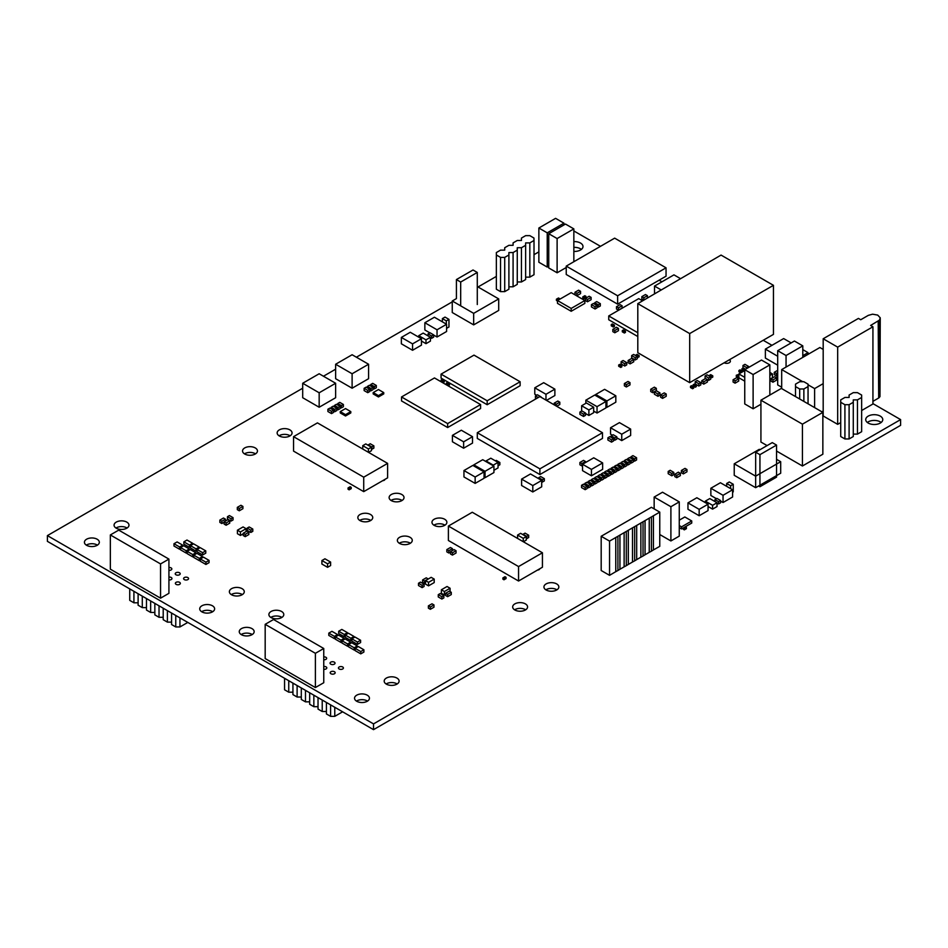 <?xml version="1.0" encoding="UTF-8"?>
<svg xmlns="http://www.w3.org/2000/svg" width="948" height="948" viewBox="0 0 948 948"><rect width="100%" height="100%" fill="white"/><g stroke="black" fill="none" stroke-linecap="round" stroke-linejoin="round"><path stroke-width="1.42" d="M671.812 473.514L671.812 475.789L673.791 474.652L673.791 472.377L671.812 473.514L668.198 471.417L670.165 470.279L673.791 472.377M671.812 475.789L668.198 473.704L668.198 471.417M686.968 469.521L686.968 471.796L683.342 473.893L683.342 471.606L681.375 470.469L684.989 468.383L686.968 469.521L683.342 471.606M683.342 473.893L681.375 472.756L681.375 470.469M680.38 473.325L680.38 475.6L676.754 477.697L676.754 475.41L674.786 474.273L678.401 472.175L680.38 473.325L676.754 475.41M676.754 477.697L674.786 476.56L674.786 474.273M456.047 550.729L456.047 553.016L452.421 555.101L452.421 552.826L450.442 551.677L454.068 549.591L456.047 550.729L452.421 552.826M452.421 555.101L450.442 553.964L450.442 551.677M450.442 552.056L448.795 553.016L448.795 550.729L446.828 549.591L450.442 547.494L452.421 548.631L448.795 550.729M448.795 553.016L446.828 551.866L446.828 549.591M452.421 550.539L452.421 548.631M187.799 622.421L179.942 626.948L179.942 617.883M179.942 626.948L175.759 626.948L175.759 615.465M175.759 626.948L171.576 624.542L171.576 613.048M171.576 622.125L167.393 622.125L167.393 610.63M167.393 622.125L163.21 619.708L163.21 608.225M163.21 617.29L159.027 617.29L159.027 605.808M159.027 617.29L154.844 614.873L154.844 603.39M154.844 612.455L150.661 612.455L150.661 600.973M150.661 612.455L146.478 610.05L146.478 598.555M146.478 607.632L142.295 607.632L142.295 596.138M142.295 607.632L138.112 605.215L138.112 593.732M138.112 602.798L133.917 602.798L133.917 591.315M133.917 602.798L129.734 600.38L129.734 588.898M342.631 711.806L334.774 716.344L334.774 707.267M334.774 716.344L330.591 716.344L330.591 704.85M330.591 716.344L326.408 713.927L326.408 702.444M326.408 711.51L322.225 711.51L322.225 700.027M322.225 711.51L318.03 709.092L318.03 697.61M318.03 706.687L313.847 706.687L313.847 695.192M313.847 706.687L309.664 704.269L309.664 692.775M309.664 701.852L305.481 701.852L305.481 690.357M305.481 701.852L301.298 699.434L301.298 687.952M301.298 697.017L297.115 697.017L297.115 685.534M297.115 697.017L292.932 694.6L292.932 683.117M292.932 692.194L288.749 692.194L288.749 680.7M288.749 692.194L284.566 689.777L284.566 678.282M431.672 336.007L431.672 338.294L433.651 337.144L433.651 334.869L431.672 336.007L428.046 333.909L430.025 332.772L433.651 334.869M428.046 335.912L428.046 333.909M431.672 338.294L430.439 337.571M423.187 333.104L430.439 337.287L425.984 339.858L418.743 335.675L423.187 333.104M425.984 339.858L425.984 343.662L430.439 341.09L430.439 337.287M418.743 337.18L418.743 335.675M425.984 343.662L421.457 341.043M477.282 272.455L473.016 269.99L456.415 279.577L460.681 282.042L477.282 272.455L477.282 304.521M477.282 286.545L498.707 298.904L473.668 313.35L452.255 300.99L456.415 298.596L456.415 279.577M460.681 305.849L460.681 282.042M473.668 313.35L473.668 324.88L498.707 310.423L498.707 298.904M473.668 324.88L452.255 312.52L452.255 300.99M445.015 317.082L448.961 319.369L446.33 320.886L442.372 318.599L445.015 317.082M446.591 328.34L448.961 326.977L448.961 319.369M446.33 324.121L446.33 320.886M442.372 321.834L442.372 318.599M437.04 329.786L437.04 337.014L446.591 331.504L446.591 324.275L437.04 329.786L424.858 322.747L434.409 317.236L446.591 324.275M429.859 332.866L424.858 329.975L424.858 322.747M437.04 337.014L433.651 335.059M421.457 338.744L421.457 345.131L412.558 350.274L401.36 343.804L401.36 337.417L410.259 332.274L421.457 338.744L412.558 343.875L401.36 337.417M412.558 350.274L412.558 343.875M802.435 424.159L802.435 466.001L822.852 454.211L822.852 412.368L802.435 424.159L760.924 400.198L781.353 388.407L822.852 412.368M767.098 445.596L760.924 442.041L760.924 400.198M802.435 466.001L776.542 451.047M857.466 392.638L861.649 395.055L861.649 397.461L857.466 399.878L853.283 399.878L853.283 402.296L849.1 404.713L844.917 404.713L840.722 402.296L840.722 399.878L844.917 397.461L849.1 397.461L849.1 395.055L853.283 392.638L857.466 392.638M857.466 399.878L857.466 434.113L861.649 431.696L861.649 397.461M857.466 434.113L853.283 434.113M849.1 404.713L849.1 438.948L853.283 436.53L853.283 402.296M849.1 438.948L844.917 438.948L844.917 404.713M844.917 438.948L840.722 436.53L840.722 402.296M374.353 386.594L374.353 388.881L376.32 387.732L376.32 385.457L374.353 386.594L370.727 384.509L372.706 383.359L376.32 385.457M370.727 386.026L370.727 384.509M374.353 388.881L373.026 388.123M341.41 405.614L341.41 407.901L343.389 406.751L343.389 404.476L341.41 405.614L337.784 403.528L339.763 402.379L343.389 404.476M337.784 405.045L337.784 403.528M341.41 407.901L340.095 407.142M371.059 388.502L371.059 390.777L373.026 389.64L373.026 387.353L371.059 388.502L367.433 386.405L369.412 385.267L373.026 387.353M367.433 387.922L367.433 386.405M371.059 390.777L369.732 390.019M338.116 407.522L338.116 409.797L340.095 408.659L340.095 406.372L338.116 407.522L334.49 405.424L336.469 404.286L340.095 406.372M334.49 406.941L334.49 405.424M338.116 409.797L336.801 409.038M367.765 390.398L367.765 392.685L369.732 391.536L369.732 389.261L367.765 390.398L364.139 388.313L366.118 387.163L369.732 389.261M367.765 392.685L364.139 390.588L364.139 388.313M334.822 409.418L334.822 411.705L336.801 410.555L336.801 408.28L334.822 409.418L331.196 407.332L333.175 406.182L336.801 408.28M331.196 408.849L331.196 407.332M334.822 411.705L333.506 410.946M331.527 411.325L331.527 413.601L333.506 412.463L333.506 410.176L331.527 411.325L327.901 409.228L329.88 408.09L333.506 410.176M331.527 413.601L327.901 411.515L327.901 409.228M608.237 474.083L608.237 476.37L610.216 475.221L610.216 472.945L608.237 474.083L604.611 471.986L606.59 470.848L610.216 472.945M604.611 473.514L604.611 471.986M608.237 476.37L606.921 475.6M604.942 475.991L604.942 478.266L606.921 477.128L606.921 474.841L604.942 475.991L601.316 473.893L603.295 472.756L606.921 474.841M601.316 475.41L601.316 473.893M604.942 478.266L603.627 477.508M601.648 477.887L601.648 480.174L603.627 479.024L603.627 476.749L601.648 477.887L598.022 475.789L600.001 474.652L603.627 476.749M598.022 477.318L598.022 475.789M601.648 480.174L600.333 479.404M598.354 479.795L598.354 482.07L600.333 480.932L600.333 478.645L598.354 479.795L594.728 477.697L596.707 476.56L600.333 478.645M594.728 479.214L594.728 477.697M598.354 482.07L597.039 481.311M595.06 481.691L595.06 483.978L597.039 482.828L597.039 480.553L595.06 481.691L591.434 479.593L593.412 478.456L597.039 480.553M591.434 481.122L591.434 479.593M595.06 483.978L593.744 483.207M591.765 483.587L591.765 485.874L593.744 484.736L593.744 482.449L591.765 483.587L588.139 481.501L590.118 480.363L593.744 482.449M588.139 483.018L588.139 481.501M591.765 485.874L590.45 485.115M588.471 485.495L588.471 487.782L590.45 486.632L590.45 484.357L588.471 485.495L584.845 483.397L586.824 482.259L590.45 484.357M584.845 484.926L584.845 483.397M588.471 487.782L587.156 487.011M585.177 487.391L585.177 489.678L587.156 488.54L587.156 486.253L585.177 487.391L581.551 485.305L583.53 484.167L587.156 486.253M585.177 489.678L581.551 487.592L581.551 485.305M634.591 458.868L634.591 461.155L636.57 460.005L636.57 457.73L634.591 458.868L630.965 456.77L632.944 455.632L636.57 457.73M630.965 458.299L630.965 456.77M634.591 461.155L633.276 460.384M631.297 460.775L631.297 463.051L633.276 461.913L633.276 459.626L631.297 460.775L627.671 458.678L629.65 457.54L633.276 459.626M627.671 460.195L627.671 458.678M631.297 463.051L629.982 462.292M628.003 462.671L628.003 464.958L629.982 463.809L629.982 461.534L628.003 462.671L624.376 460.574L626.355 459.436L629.982 461.534M624.376 462.103L624.376 460.574M628.003 464.958L626.687 464.188M624.708 464.579L624.708 466.854L626.687 465.717L626.687 463.43L624.708 464.579L621.082 462.482L623.061 461.344L626.687 463.43M621.082 463.999L621.082 462.482M624.708 466.854L623.393 466.096M621.414 466.475L621.414 468.762L623.393 467.613L623.393 465.338L621.414 466.475L617.788 464.378L619.767 463.24L623.393 465.338M617.788 465.906L617.788 464.378M621.414 468.762L620.099 467.992M618.12 468.383L618.12 470.658L620.099 469.521L620.099 467.234L618.12 468.383L614.494 466.286L616.473 465.148L620.099 467.234M614.494 467.802L614.494 466.286M618.12 470.658L616.804 469.9M614.825 470.279L614.825 472.566L616.804 471.417L616.804 469.142L614.825 470.279L611.199 468.182L613.178 467.044L616.804 469.142M611.199 469.71L611.199 468.182M614.825 472.566L613.51 471.796M611.531 472.187L611.531 474.462L613.51 473.325L613.51 471.038L611.531 472.187L607.905 470.089L609.884 468.952L613.51 471.038M607.905 471.606L607.905 470.089M611.531 474.462L610.216 473.704M758.625 485.969L759.94 486.727L759.94 454.661L776.542 445.074L772.276 442.609L755.663 452.196L759.94 454.661M776.542 459.306L780.69 461.7L755.651 476.157L755.663 452.196M759.94 486.727L776.542 477.14L776.542 445.074M780.69 461.7L780.69 473.23L755.651 487.687L755.651 476.157L734.238 463.797L759.277 449.34L759.952 449.731M755.651 487.687L734.238 475.315L734.238 463.797M200.17 547.636L205.763 550.871L202.635 552.684L197.042 549.449L200.17 547.636M202.635 552.684L202.635 554.959L205.763 553.158L205.763 550.871M202.635 554.959L197.042 551.724L197.042 549.449M193.582 543.832L199.175 547.067L196.046 548.88L190.453 545.645L193.582 543.832M199.175 548.205L199.175 547.067M197.042 550.587L196.046 551.155L196.046 548.88M196.046 551.155L190.453 547.92L190.453 545.645M186.993 540.028L192.598 543.263L189.458 545.076L183.865 541.841L186.993 540.028M192.598 544.401L192.598 543.263M190.453 546.783L189.458 547.351L189.458 545.076M189.458 547.351L183.865 544.116L183.865 541.841M177.11 541.936L182.715 545.171L179.575 546.972L173.982 543.737L177.11 541.936M182.715 546.309L182.715 545.171M180.57 548.691L179.575 549.259L179.575 546.972M179.575 549.259L173.982 546.024L173.982 543.737M183.699 545.74L189.304 548.975L186.163 550.776L180.57 547.541L183.699 545.74M189.304 550.113L189.304 548.975M187.159 552.494L186.163 553.063L186.163 550.776M186.163 553.063L180.57 549.828L180.57 547.541M190.287 549.544L195.881 552.779L192.752 554.58L187.159 551.345L190.287 549.544M195.881 553.916L195.881 552.779M193.748 556.298L192.752 556.867L192.752 554.58M192.752 556.867L187.159 553.632L187.159 551.345M196.876 553.348L202.469 556.583L199.341 558.384L193.748 555.149L196.876 553.348M202.469 557.72L202.469 556.583M200.336 560.102L199.341 560.671L199.341 558.384M199.341 560.671L193.748 557.436L193.748 555.149M203.464 557.151L209.058 560.386L205.929 562.188L200.336 558.953L203.464 557.151M205.929 562.188L205.929 564.475L209.058 562.662L209.058 560.386M205.929 564.475L200.336 561.24L200.336 558.953M355.002 637.032L360.596 640.255L357.467 642.069L351.862 638.834L355.002 637.032M357.467 642.069L357.467 644.356L360.596 642.543L360.596 640.255M357.467 644.356L351.862 641.121L351.862 638.834M348.414 633.228L354.007 636.452L350.879 638.265L345.273 635.03L348.414 633.228M354.007 637.601L354.007 636.452M351.862 639.971L350.879 640.552L350.879 638.265M350.879 640.552L345.273 637.317L345.273 635.03M341.825 629.425L347.418 632.648L344.29 634.461L338.685 631.226L341.825 629.425M347.418 633.797L347.418 632.648M345.273 636.167L344.29 636.748L344.29 634.461M344.29 636.748L338.685 633.513L338.685 631.226M331.942 631.321L337.535 634.556L334.407 636.357L328.802 633.134L331.942 631.321M337.535 635.693L337.535 634.556M335.391 638.075L334.407 638.644L334.407 636.357M334.407 638.644L328.802 635.409L328.802 633.134M352.111 373.761L352.111 388.218L368.582 378.702L368.582 364.245L352.111 373.761L335.639 364.245L352.111 354.742L368.582 364.245M352.111 388.218L335.639 378.702L335.639 364.245M319.168 392.78L319.168 407.237L335.639 397.722L335.639 383.265L319.168 392.78L302.696 383.265L319.168 373.761L335.639 383.265M319.168 407.237L302.696 397.722L302.696 383.265M709.779 498.565L717.032 502.76L712.588 505.32L705.336 501.137L709.779 498.565M712.588 505.32L712.588 509.123L717.032 506.564L717.032 502.76M705.336 502.641L705.336 501.137M712.588 509.123L708.049 506.505M802.755 381.736L781.685 369.578L819.89 347.513L823.184 349.409M823.184 383.644L814.616 388.585L808.052 384.793M814.616 407.616L814.616 388.585M823.184 411.041L821.869 411.799M781.685 388.597L781.685 369.578M338.531 635.124L344.124 638.36L340.996 640.161L335.391 636.938L338.531 635.124M344.124 639.497L344.124 638.36M341.979 641.879L340.996 642.448L340.996 640.161M340.996 642.448L335.391 639.213L335.391 636.938M723.04 495.294L723.04 502.511L732.591 497.001L732.591 489.772L723.04 495.294L710.858 488.256L720.409 482.733L732.591 489.772M716.451 498.707L710.858 495.484L710.858 488.256M723.04 502.511L720.575 501.089M689.682 333.578L689.682 382.648L773.45 334.383L773.45 285.324L689.682 333.578L637.803 303.633L721.061 255.083L773.45 285.324M689.682 382.648L637.803 352.692L637.803 303.633M441.887 596.754L441.887 599.041L443.854 597.892L443.854 595.617L441.887 596.754L438.26 594.669L440.239 593.519L443.854 595.617M441.887 599.041L438.26 596.944L438.26 594.669M422.121 585.343L422.121 587.63L424.088 586.48L424.088 584.205L422.121 585.343L418.495 583.257L420.474 582.108L424.088 584.205M422.121 587.63L418.495 585.532L418.495 583.257M433.971 604.931L433.971 607.218L430.356 609.303L430.356 607.028L428.377 605.879L432.004 603.793L433.971 604.931L430.356 607.028M430.356 609.303L428.377 608.166L428.377 605.879M451.272 592.287L451.272 594.574L447.646 596.659L447.646 594.372L445.667 593.235L449.293 591.149L451.272 592.287L447.646 594.372M447.646 596.659L445.667 595.522L445.667 593.235M447.053 586.504L450.087 588.258L444.411 591.528L441.389 589.774L447.053 586.504M450.087 591.599L450.087 588.258M445.667 594.301L444.411 595.024L444.411 591.528M444.411 595.024L441.389 593.27L441.389 589.774M425.51 582.819L424.586 583.352L424.586 581.065L422.607 579.927L426.233 577.83L428.212 578.967L424.586 581.065M424.586 583.352L422.607 582.202L422.607 579.927M431.174 577.332L434.208 579.086L428.543 582.356L425.51 580.603L431.174 577.332M428.543 582.356L428.543 585.852L434.208 582.582L434.208 579.086M428.543 585.852L425.51 584.11L425.51 580.603M231.075 518.793L231.075 521.08L233.054 519.931L233.054 517.655L231.075 518.793L227.449 516.696L229.428 515.558L233.054 517.655M231.075 521.08L227.449 518.983L227.449 516.696M250.817 530.193L250.817 532.468L252.796 531.33L252.796 529.043L250.817 530.193L247.191 528.095L249.17 526.958L252.796 529.043M250.817 532.468L247.191 530.382L247.191 528.095M242.913 506.41L242.913 508.697L239.287 510.794L239.287 508.507L237.308 507.37L240.934 505.272L242.913 506.41L239.287 508.507M239.287 510.794L237.308 509.645L237.308 507.37M224.131 522.206L221.832 523.533L221.832 521.246L219.853 520.108L223.479 518.023L225.446 519.16L221.832 521.246M221.832 523.533L219.853 522.395L219.853 520.108M225.446 521.056L225.446 519.16M229.736 520.867L229.736 523.154L226.11 525.239L226.11 522.964L224.131 521.815L227.757 519.729L229.736 520.867L226.11 522.964M226.11 525.239L224.131 524.102L224.131 521.815M248.838 532.278L248.838 534.565L245.212 536.651L245.212 534.376L243.245 533.226L246.859 531.141L248.838 532.278L245.212 534.376M245.212 536.651L243.245 535.513L243.245 533.226M243.079 526.934L246.101 528.688L240.437 531.958L237.415 530.205L243.079 526.934M246.101 531.579L246.101 528.688M243.245 533.842L240.437 535.454L240.437 531.958M240.437 535.454L237.415 533.712L237.415 530.205M708.049 504.206L708.049 510.605L699.162 515.736L687.964 509.266L687.964 502.878L696.851 497.747L708.049 504.206L699.162 509.349L687.964 502.878M699.162 515.736L699.162 509.349M781.685 387.222L777.692 384.924L777.692 350.689L794.424 341.031L802.79 345.854L786.058 355.524L777.692 350.689M802.79 357.384L802.79 345.854M786.058 367.042L786.058 355.524M602.478 432.715L602.478 438.426L539.886 474.557L477.294 438.426L477.294 432.715L539.886 396.584L602.478 432.715L539.886 468.857L477.294 432.715M539.886 474.557L539.886 468.857M718.596 501.658L718.596 503.945L720.575 502.807L720.575 500.52L718.596 501.658L714.97 499.572L716.949 498.423L720.575 500.52M714.97 501.563L714.97 499.572M718.596 503.945L717.032 503.044M556.192 405.993L556.192 404.286L554.213 403.137L557.839 401.051L559.818 402.189L556.192 404.286M554.213 404.855L554.213 403.137M556.689 406.277L559.818 404.476L559.818 402.189M618.452 328.399L618.452 330.674L614.825 332.772L614.825 330.485L612.846 329.347L616.473 327.261L618.452 328.399L614.825 330.485M614.825 332.772L612.846 331.634L612.846 329.347M645.458 299.106L643.822 300.066L643.822 297.779L641.843 296.641L645.458 294.544L647.437 295.681L643.822 297.779M643.822 300.066L641.843 298.916L641.843 296.641M647.437 297.589L647.437 295.681M622.078 305.766L622.078 308.053L618.452 310.138L618.452 307.863L616.473 306.714L620.099 304.628L622.078 305.766L618.452 307.863M618.452 310.138L616.473 309.001L616.473 306.714M748.576 367.504L748.576 366.438L746.597 367.575L742.971 365.49L744.95 364.34L748.576 366.438M746.597 368.642L746.597 367.575M745.543 369.246L742.971 367.765L742.971 365.49M738.693 378.797L738.693 381.084L735.067 383.17L735.067 380.895L733.088 379.745L736.715 377.659L738.693 378.797L735.067 380.895M735.067 383.17L733.088 382.032L733.088 379.745M776.578 377.849L776.578 380.124L772.952 382.222L772.952 379.935L770.973 378.797L774.599 376.712L776.578 377.849L772.952 379.935M772.952 382.222L770.973 381.084L770.973 378.797M777.005 375.313L776.246 375.752L776.246 373.476L774.267 372.327L777.692 370.348M776.246 375.752L774.267 374.614L774.267 372.327M777.692 372.635L776.246 373.476M595.06 306.714L595.06 309.001L597.039 307.863L597.039 305.576L595.06 306.714L591.434 304.628L593.412 303.479L597.039 305.576M595.06 309.001L591.434 306.903L591.434 304.628M580.567 291.309L580.567 293.596L576.941 295.681L576.941 293.406L574.962 292.257L578.588 290.171L580.567 291.309L576.941 293.406M576.941 295.681L574.962 294.544L574.962 292.257M598.354 304.818L598.354 307.093L600.333 305.955L600.333 303.668L598.354 304.818L594.728 302.72L596.707 301.583L600.333 303.668M594.728 304.249L594.728 302.72M598.354 307.093L597.039 306.334M591.114 297.399L591.114 299.675L587.487 301.772L587.487 299.485L585.509 298.347L589.135 296.25L591.114 297.399L587.487 299.485M587.487 301.772L585.509 300.635L585.509 298.347M629.982 382.601L629.982 384.888L626.355 386.974L626.355 384.698L624.376 383.549L628.003 381.463L629.982 382.601L626.355 384.698M626.355 386.974L624.376 385.836L624.376 383.549M526.709 536.367L526.709 538.654L528.688 537.516L528.688 535.229L526.709 536.367L523.083 534.281L525.062 533.131L528.688 535.229M371.877 446.982L371.877 449.269L373.856 448.12L373.856 445.844L371.877 446.982L368.251 444.885L370.23 443.747L373.856 445.844M868.309 315.364L872.575 314.191L877.718 315.091L880.254 317.829L879.448 320.128L870.631 325.448L872.93 326.776L837.677 347.134L823.184 338.768L858.438 318.409L860.737 319.737L868.309 315.364M879.981 319.393L879.981 396.62L880.254 318.623M879.981 396.62L879.448 320.128M879.448 397.354L878.689 398.006L878.689 320.791M878.689 398.006L878.204 321.076M878.204 398.29L872.93 401.336M861.649 410.52L872.93 404.002L872.93 326.776M840.722 422.595L837.677 424.349L837.677 347.134M837.677 424.349L823.184 415.982L823.184 338.768M523.367 541.758L526.282 540.076L526.282 536.58L520.618 533.309L517.584 535.063L523.249 538.334L526.282 536.58M523.249 541.699L523.249 538.334M517.584 538.428L517.584 535.063M368.535 452.374L371.45 450.691L371.45 447.195L365.786 443.925L362.752 445.667L368.416 448.937L371.45 447.195M368.416 452.303L368.416 448.937M362.752 449.032L362.752 445.667M378.465 395.624L378.465 396.963L383.739 393.918L383.739 392.591L378.465 395.624L373.192 392.591L378.465 389.545L383.739 392.591M378.465 396.963L373.192 393.918L373.192 392.591M345.522 414.643L345.522 415.982L350.796 412.937L350.796 411.61L345.522 414.643L340.261 411.61L345.522 408.564L350.796 411.61M345.522 415.982L340.261 412.937L340.261 411.61M662.522 492.225L679.266 501.883L670.9 506.718L654.156 497.06L662.522 492.225M670.9 506.718L670.9 540.952L679.266 536.118L679.266 501.883M654.156 508.886L654.156 497.06M670.9 540.952L659.761 534.53M525.642 235.649L529.825 235.649L533.937 238.031L534.008 240.484L529.825 242.901L525.642 242.901L525.642 245.319L521.447 247.724L517.264 247.724L517.264 250.142L513.081 252.559L508.898 252.559L508.898 254.976L504.715 257.394L500.532 257.394L496.349 254.976L496.349 252.559L500.532 250.142L504.715 250.142L504.715 247.724L508.898 245.319L513.081 245.319L513.081 242.901L517.264 240.484L521.447 240.484L521.447 238.067L525.642 235.649M529.825 242.901L529.825 277.136L534.008 274.719L534.008 240.484M529.825 277.136L525.642 277.136M521.447 247.724L521.447 281.959L525.642 279.553L525.642 245.319M521.447 281.959L517.264 281.959M513.081 252.559L513.081 286.794L517.264 284.376L517.264 250.142M513.081 286.794L508.898 286.794M504.715 257.394L504.715 291.629L508.898 289.211L508.898 254.976M504.715 291.629L500.532 291.629L500.532 257.394M500.532 291.629L496.349 289.211L496.349 254.976M566.24 267.514L557.116 272.787L548.75 267.952L548.75 233.718L565.482 224.06L573.848 228.895L557.116 238.552L548.75 233.718M573.848 261.719L573.848 228.895M557.116 272.787L557.116 238.552M548.75 266.21L547.233 267.075L538.867 262.252L538.867 228.018L555.599 218.348L563.965 223.183L547.233 232.841L538.867 228.018M563.965 224.937L563.965 223.183M547.233 267.075L547.233 232.841M760.924 404.263L753.115 408.778L744.749 403.943L744.749 369.708L761.481 360.05L769.847 364.873L753.115 374.543L744.749 369.708M769.847 395.043L769.847 364.873M753.115 408.778L753.115 374.543M808.052 403.812L808.052 386.571L803.868 388.988L799.685 388.988L795.502 386.571L795.502 384.153L799.685 381.736L803.868 381.736L808.052 384.153L808.052 386.571M803.868 401.407L803.868 388.988M799.685 398.99L799.685 388.988M795.502 396.572L795.502 386.571M118.725 530.11L168.922 559.095L160.556 563.93L110.347 534.945L118.725 530.11M160.556 563.93L160.556 598.164L168.922 593.33L168.922 559.095M160.556 598.164L110.347 569.179L110.347 534.945M273.545 619.506L323.754 648.491L315.388 653.314L265.179 624.329L273.545 619.506M315.388 653.314L315.388 687.549L323.754 682.726L323.754 648.491M315.388 687.549L265.179 658.564L265.179 624.329M653.421 515.7L653.421 549.935L659.761 546.356L659.761 512.121L609.552 541.107L601.186 536.272L651.395 507.287L659.761 512.121M653.421 549.935L651.395 551.191L651.395 516.956M651.395 551.191L649.238 552.352L649.238 518.118M649.238 552.352L645.055 554.77L645.055 520.535M645.055 554.77L643.028 556.014L643.028 521.779M643.028 556.014L640.872 557.187L640.872 522.952M640.872 557.187L636.689 559.604L636.689 525.37M636.689 559.604L634.662 560.849L634.662 526.614M634.662 560.849L632.506 562.022L632.506 527.787M632.506 562.022L628.323 564.427L628.323 530.193M628.323 564.427L626.296 565.683L626.296 531.449M626.296 565.683L624.128 566.845L624.128 532.61M624.128 566.845L619.945 569.262L619.945 535.028M619.945 569.262L617.918 570.506L617.918 536.272M617.918 570.506L615.762 571.68L615.762 537.445M615.762 571.68L609.552 575.341L609.552 541.107M609.552 575.341L601.186 570.506L601.186 536.272M661.242 289.958L654.523 286.083L673.957 274.861L680.581 278.688M654.523 293.88L654.523 286.083M777.692 356.247L765.38 349.125L783.652 338.578L791.165 342.903M802.79 349.622L808.028 352.644L802.79 355.666M808.028 354.362L808.028 352.644M777.692 365.181L765.38 358.071L765.38 349.125M617.622 295.776L617.622 304.154L566.24 274.482L566.24 266.115L617.622 295.776L666.053 267.822L614.66 238.149L566.24 266.115M617.622 304.154L666.053 276.188L666.053 267.822M387.614 463.382L387.614 477.839L363.724 491.633L363.724 477.176L293.56 436.661L317.438 422.879L387.614 463.382L363.724 477.176M363.724 491.633L293.56 451.118L293.56 436.661M542.434 552.779L542.434 567.224L518.556 581.017L518.556 566.56L448.392 526.057L472.27 512.264L542.434 552.779L518.556 566.56M518.556 581.017L448.392 540.502L448.392 526.057M434.468 377.944L480.589 404.571L447.646 423.59L401.525 396.963L434.468 377.944M447.646 423.59L447.646 427.548L480.589 408.529L480.589 404.571M447.646 427.548L401.525 400.921L401.525 396.963M474 355.121L520.12 381.748L487.177 400.767L441.057 374.14L474 355.121M487.177 400.767L487.177 404.725L520.12 385.706L520.12 381.748M487.177 404.725L441.057 378.098L441.057 374.14M637.803 332.724L608.735 315.945L638.715 298.632L642.566 300.86M637.803 336.528L608.735 319.749L608.735 315.945M744.749 377.351L738.859 373.95L744.749 370.55M744.749 381.155L738.859 377.754L738.859 373.95M769.847 372.446L772.454 373.95L769.847 375.455M769.847 379.259L772.454 377.754L772.454 373.95M571.182 292.648L584.845 300.54L571.182 308.432L557.507 300.54L571.182 292.648M571.182 308.432L571.182 311.276L584.845 303.384L584.845 300.54M571.182 311.276L557.507 303.384L557.507 299.817L559.581 298.62L558.502 297.992L556.417 299.189L557.507 299.817M679.266 520.179L684.835 516.968L691.744 520.962L681.541 526.863L679.266 525.548M681.541 526.863L681.541 528.948L691.744 523.059L691.744 520.962M681.541 528.948L679.266 527.645M645.837 298.94L649.439 296.843M657.983 394.013L657.983 396.3L659.962 395.15L659.962 392.875L657.983 394.013L654.357 391.927L656.336 390.777L659.962 392.875M657.983 396.3L654.357 394.202L654.357 391.927M707.398 379.745L707.398 382.032L703.772 384.13L703.772 381.843L701.793 380.705L705.419 378.608L707.398 379.745L703.772 381.843M703.772 384.13L701.793 382.98L701.793 380.705M633.75 359.505L633.75 361.792L630.124 363.878L630.124 361.603L628.145 360.453L631.771 358.368L633.75 359.505L630.124 361.603M630.124 363.878L628.145 362.74L628.145 360.453M729.296 481.975L733.254 484.262L730.624 485.779L726.666 483.492L729.296 481.975M732.591 492.249L733.254 491.87L733.254 484.262M730.624 488.635L730.624 485.779M726.666 486.348L726.666 483.492M345.119 638.928L350.713 642.163L347.584 643.965L341.979 640.741L345.119 638.928M350.713 643.301L350.713 642.163M348.568 645.683L347.584 646.252L347.584 643.965M347.584 646.252L341.979 643.017L341.979 640.741M351.708 642.732L357.301 645.967L354.173 647.768L348.568 644.545L351.708 642.732M357.301 647.105L357.301 645.967M355.156 649.487L354.173 650.055L354.173 647.768M354.173 650.055L348.568 646.82L348.568 644.545M358.297 646.536L363.89 649.771L360.761 651.572L355.156 648.349L358.297 646.536M360.761 651.572L360.761 653.859L363.89 652.058L363.89 649.771M360.761 653.859L355.156 650.624L355.156 648.349M321.905 560.541L321.905 564.048L327.57 567.319L330.603 565.565L330.603 562.069L324.939 558.799L321.905 560.541L327.57 563.811L330.603 562.069M327.57 567.319L327.57 563.811M441.128 380.018L441.128 381.274L443.202 382.471L444.292 381.843L444.292 380.586L442.206 379.39L441.128 380.018L443.202 381.214L444.292 380.586M443.202 382.471L443.202 381.214M446.389 383.063L446.389 384.319L448.475 385.516L449.553 384.888L449.553 383.632L447.48 382.435L446.389 383.063L448.475 384.26L449.553 383.632M448.475 385.516L448.475 384.26M493.932 470.279L498.044 467.909L498.044 462.387L490.791 458.204L486.016 460.965L493.268 465.148L498.044 462.387M493.268 465.788L493.268 465.148M486.016 461.605L486.016 460.965M595.723 395.612L595.723 394.475L604.611 389.332L615.821 395.802L606.921 400.933L595.723 394.475M606.921 400.933L606.921 407.332L615.821 402.189L615.821 395.802M606.921 407.332L605.938 406.751M585.509 413.506L588.886 415.461L593.661 412.7L593.661 407.19L586.409 402.995L581.634 405.756L588.886 409.939L593.661 407.19M588.886 415.461L588.886 409.939M581.634 411.088L581.634 405.756M484.049 471.879L484.049 478.266L475.149 483.397L463.951 476.939L463.951 470.54L472.851 465.409L484.049 471.879L475.149 477.01L463.951 470.54M475.149 483.397L475.149 477.01M473.834 465.978L473.834 464.84L482.733 459.709L493.932 466.167L485.032 471.31L473.834 464.84M485.032 471.31L485.032 477.697L493.932 472.566L493.932 466.167M485.032 477.697L484.049 477.128M612.361 435.191L610.548 434.148L610.548 427.749L619.435 422.618L630.645 429.089L621.746 434.22L610.548 427.749M621.746 434.22L621.746 440.607L630.645 435.476L630.645 429.089M621.746 440.607L616.804 437.763M611.531 439.848L611.531 442.135L613.51 440.986L613.51 438.711L611.531 439.848L607.905 437.763L609.884 436.613L613.51 438.711M611.531 442.135L607.905 440.038L607.905 437.763M614.825 437.952L614.825 440.228L616.804 439.09L616.804 436.803L614.825 437.952L611.199 435.855L613.178 434.717L616.804 436.803M611.199 437.372L611.199 435.855M614.825 440.228L613.51 439.469M583.53 414.169L583.53 416.456L585.509 415.319L585.509 413.032L583.53 414.169L579.903 412.084L581.882 410.934L585.509 413.032M583.53 416.456L579.903 414.359L579.903 412.084M585.84 403.338L585.84 400.175L594.728 395.043L605.938 401.502L597.039 406.645L585.84 400.175M597.039 406.645L597.039 413.032L605.938 407.901L605.938 401.502M597.039 413.032L593.661 411.088M593.744 457.801L602.644 462.932L591.434 469.402L582.546 464.271L593.744 457.801M591.434 469.402L591.434 475.789L602.644 469.331L602.644 462.932M591.434 475.789L582.546 470.658L582.546 464.271M582.546 465.527L581.882 465.906L581.882 463.619L579.903 462.482L583.53 460.384L585.509 461.534L581.882 463.619M581.882 465.906L579.903 464.769L579.903 462.482M585.509 462.553L585.509 461.534M538.239 397.532L535.442 395.92L537.409 394.771L541.035 396.868M536.26 398.67L535.442 398.196L535.442 395.92M536.592 395.245L534.779 394.202L534.779 387.815L543.678 382.684L554.876 389.142L545.977 394.285L534.779 387.815M546.475 400.388L554.876 395.529L554.876 389.142M545.977 400.103L545.977 394.285M498.044 465.812L499.857 464.769L499.857 462.482L498.044 463.525M495.413 460.87L496.231 460.384L499.857 462.482M541.699 480.435L541.699 486.822L532.8 491.965L521.601 485.495L521.601 479.107L530.501 473.964L541.699 480.435L532.8 485.566L521.601 479.107M532.8 491.965L532.8 485.566M542.351 479.795L542.351 482.07L544.33 480.932L544.33 478.645L542.351 479.795L538.737 477.697L540.704 476.56L544.33 478.645M538.737 478.728L538.737 477.697M542.351 482.07L541.699 481.691M472.519 436.696L472.519 443.083L463.619 448.214L452.421 441.756L452.421 435.357L461.321 430.226L472.519 436.696L463.619 441.827L452.421 435.357M463.619 448.214L463.619 441.827M622.303 330.568L622.303 331.824L624.376 333.021L625.467 332.393L625.467 331.136L623.393 329.94L622.303 330.568L624.376 331.764L625.467 331.136M624.376 333.021L624.376 331.764M611.27 324.572L611.27 325.828L613.344 327.024L614.434 326.396L614.434 325.14L612.361 323.943L611.27 324.572L613.344 325.768L614.434 325.14M613.344 327.024L613.344 325.768M777.692 373.891L777.005 373.488L777.692 373.097M777.692 377.387L777.005 376.996L777.005 373.488M745.045 369.53L742.971 368.168L741.881 368.796L743.955 369.993L745.045 369.365M743.955 371L743.955 369.993M743.742 371.118L741.881 370.052L741.881 368.796M742.083 372.09L742.083 371.071L740.009 369.874L738.919 370.502L740.992 371.699L742.083 371.071M740.992 372.706L740.992 371.699M740.779 372.837L738.919 371.758L738.919 370.502M738.859 374.353L736.288 375.266L736.288 376.51L737.366 377.138L737.366 375.894L738.859 375.029M736.288 375.266L737.366 375.894M737.366 377.138L738.859 376.285M656.336 388.313L656.336 390.588L652.71 392.685L652.71 390.398L650.731 389.261L654.357 387.163L656.336 388.313L652.71 390.398M652.71 392.685L650.731 391.536L650.731 389.261M666.219 394.013L666.219 396.3L662.593 398.385L662.593 396.11L660.614 394.961L664.24 392.875L666.219 394.013L662.593 396.11M662.593 398.385L660.614 397.248L660.614 394.961M556.417 299.189L556.417 300.445L557.507 301.073M559.581 299.343L559.581 298.62M582.771 296.902L582.771 298.158L583.861 298.786L583.861 297.53L585.935 296.333L584.845 295.705L582.771 296.902L583.861 297.53M583.861 298.786L585.935 297.589L585.935 296.333M690.5 386.286L690.5 387.542L692.573 388.739L693.663 388.123L693.663 386.867L691.578 385.658L690.5 386.286L692.573 387.495L693.663 386.867M692.573 388.739L692.573 387.495M693.13 384.769L693.13 386.026L695.204 387.222L696.294 386.594L696.294 385.338L694.22 384.141L693.13 384.769L695.204 385.966L696.294 385.338M695.204 387.222L695.204 385.966M698.83 383.739L698.83 386.026L700.809 384.888L700.809 382.601L698.83 383.739L695.204 381.653L697.183 380.515L700.809 382.601M698.83 386.026L695.204 383.928L695.204 381.653M710.692 377.138L711.675 377.719L712.766 377.091L712.766 375.835L710.692 374.638L709.602 375.266L711.675 376.463L712.766 375.835M711.675 377.719L711.675 376.463M709.602 376.273L709.602 375.266M708.713 378.039L708.713 380.326L710.692 379.176L710.692 376.901L708.713 378.039L705.087 375.941L707.066 374.804L710.692 376.901M708.713 380.326L705.087 378.228L705.087 375.941M618.677 364.992L618.677 366.248L620.762 367.445L621.841 366.817L621.841 365.561L619.767 364.364L618.677 364.992L620.762 366.189L621.841 365.561M620.762 367.445L620.762 366.189M624.756 363.748L624.756 366.035L626.735 364.885L626.735 362.61L624.756 363.748L621.13 361.662L623.109 360.513L626.735 362.61M624.756 366.035L621.13 363.937L621.13 361.662M637.257 357.005L639.13 356.839L639.13 355.583L637.056 354.386L635.966 355.014L638.04 356.211L639.13 355.583M638.04 357.467L638.04 356.211M635.966 355.784L635.966 355.014M635.279 357.669L635.279 359.956L637.257 358.806L637.257 356.531L635.279 357.669L631.652 355.583L633.631 354.434L637.257 356.531M635.279 359.956L631.652 357.858L631.652 355.583M683.247 527.989L683.247 529.233L684.337 529.861L684.337 528.605L686.411 527.408L685.321 526.78L683.247 527.989L684.337 528.605M684.337 529.861L686.411 528.664L686.411 527.408M348.058 487.947L348.058 489.204L349.148 489.832L349.148 488.576L351.222 487.379L350.132 486.751L348.058 487.947L349.148 488.576M349.148 489.832L351.222 488.635L351.222 487.379M502.89 577.913L502.89 579.157L503.981 579.785L503.981 578.541L506.054 577.332L504.964 576.704L502.89 577.913L503.981 578.541M503.981 579.785L506.054 578.588L506.054 577.332M367.267 695.18A7.454 4.302 180 0 1 369.447 698.226A7.454 4.302 180 0 1 361.994 702.527A7.454 4.302 180 0 1 354.54 698.226A7.454 4.302 180 0 1 359.15 694.244A7.454 4.302 180 0 1 367.267 695.18M367.54 701.093A7.454 4.302 0 0 0 367.267 700.928A7.454 4.302 0 0 0 356.448 701.093M212.435 605.784A7.454 4.302 180 0 1 214.627 608.829A7.454 4.302 180 0 1 207.174 613.131A7.454 4.302 180 0 1 199.72 608.829A7.454 4.302 180 0 1 204.318 604.86A7.454 4.302 180 0 1 212.435 605.784M212.719 611.709A7.454 4.302 0 0 0 212.435 611.543A7.454 4.302 0 0 0 201.628 611.709M242.084 588.672A7.454 4.302 180 0 1 244.276 591.718A7.454 4.302 180 0 1 236.822 596.019A7.454 4.302 180 0 1 229.369 591.718A7.454 4.302 180 0 1 233.966 587.736A7.454 4.302 180 0 1 242.084 588.672M242.368 594.586A7.454 4.302 0 0 0 242.084 594.42A7.454 4.302 0 0 0 231.265 594.586M525.393 603.888A7.454 4.302 180 0 1 527.574 606.933A7.454 4.302 180 0 1 520.12 611.235A7.454 4.302 180 0 1 512.667 606.933A7.454 4.302 180 0 1 517.264 602.952A7.454 4.302 180 0 1 525.393 603.888M525.666 609.801A7.454 4.302 0 0 0 525.393 609.635A7.454 4.302 0 0 0 514.574 609.801M126.795 522.111A7.454 4.302 180 0 1 128.975 525.145A7.454 4.302 180 0 1 121.522 529.458A7.454 4.302 180 0 1 114.068 525.145A7.454 4.302 180 0 1 118.666 521.175A7.454 4.302 180 0 1 126.795 522.111M127.068 528.024A7.454 4.302 0 0 0 126.795 527.858A7.454 4.302 0 0 0 115.976 528.024M396.916 678.057A7.454 4.302 180 0 1 399.096 681.102A7.454 4.302 180 0 1 391.643 685.404A7.454 4.302 180 0 1 384.189 681.102A7.454 4.302 180 0 1 388.787 677.133A7.454 4.302 180 0 1 396.916 678.057M397.188 683.982A7.454 4.302 0 0 0 396.916 683.816A7.454 4.302 0 0 0 386.097 683.982M251.967 628.607A7.454 4.302 180 0 1 254.159 631.652A7.454 4.302 180 0 1 246.705 635.954A7.454 4.302 180 0 1 239.252 631.652A7.454 4.302 180 0 1 243.849 627.683A7.454 4.302 180 0 1 251.967 628.607M252.251 634.532A7.454 4.302 0 0 0 251.967 634.366A7.454 4.302 0 0 0 241.148 634.532M370.561 514.503A7.454 4.302 180 0 1 372.742 517.537A7.454 4.302 180 0 1 365.288 521.85A7.454 4.302 180 0 1 357.834 517.537A7.454 4.302 180 0 1 362.444 513.567A7.454 4.302 180 0 1 370.561 514.503M370.834 520.416A7.454 4.302 0 0 0 370.561 520.251A7.454 4.302 0 0 0 359.742 520.416M97.146 539.222A7.454 4.302 180 0 1 99.327 542.268A7.454 4.302 180 0 1 91.873 546.569A7.454 4.302 180 0 1 84.419 542.268A7.454 4.302 180 0 1 89.017 538.286A7.454 4.302 180 0 1 97.146 539.222M97.419 545.136A7.454 4.302 0 0 0 97.146 544.97A7.454 4.302 0 0 0 86.327 545.136M281.615 611.496A7.454 4.302 180 0 1 283.796 614.541A7.454 4.302 180 0 1 276.342 618.843A7.454 4.302 180 0 1 268.888 614.541A7.454 4.302 180 0 1 273.498 610.559A7.454 4.302 180 0 1 281.615 611.496M281.9 617.409A7.454 4.302 0 0 0 281.615 617.243A7.454 4.302 0 0 0 270.796 617.409M255.261 447.93A7.454 4.302 180 0 1 257.453 450.975A7.454 4.302 180 0 1 249.999 455.277A7.454 4.302 180 0 1 242.546 450.975A7.454 4.302 180 0 1 247.144 446.994A7.454 4.302 180 0 1 255.261 447.93M255.545 453.855A7.454 4.302 0 0 0 255.261 453.677A7.454 4.302 0 0 0 244.442 453.855M410.093 537.326A7.454 4.302 180 0 1 412.273 540.36A7.454 4.302 180 0 1 404.82 544.673A7.454 4.302 180 0 1 397.366 540.36A7.454 4.302 180 0 1 401.964 536.39A7.454 4.302 180 0 1 410.093 537.326M410.366 543.24A7.454 4.302 0 0 0 410.093 543.074A7.454 4.302 0 0 0 399.274 543.24M556.95 589.822A7.454 4.302 0 0 0 545.847 589.822M402.118 500.437A7.454 4.302 0 0 0 391.026 500.437M444.979 525.18A7.454 4.302 0 0 0 433.876 525.18M290.147 435.796A7.454 4.302 0 0 0 279.056 435.796M881.166 422.464A8.52 4.918 0 0 0 867.337 422.464M581.385 249.395A8.52 4.918 0 0 0 573.848 247.369M872.93 403.623L900.6 419.597L900.6 425.344L373.524 729.652L47.4 541.355L47.4 535.608L302.696 388.218M330.923 673.755A2.489 1.434 0 0 0 333.625 674.064A2.489 1.434 0 0 0 335.165 672.736A2.489 1.434 0 0 0 332.677 671.303A2.489 1.434 0 0 0 330.2 672.736A2.489 1.434 0 0 0 330.923 673.755M323.754 669.3A2.489 1.434 0 0 0 326.799 667.902A2.489 1.434 0 0 0 323.754 666.503M339.159 668.992A2.489 1.434 0 0 0 341.861 669.3A2.489 1.434 0 0 0 343.401 667.985A2.489 1.434 0 0 0 340.913 666.551A2.489 1.434 0 0 0 338.436 667.985A2.489 1.434 0 0 0 339.159 668.992M546.131 590A7.454 4.302 0 0 0 554.248 590.924A7.454 4.302 0 0 0 558.846 586.954A7.454 4.302 0 0 0 551.392 582.653A7.454 4.302 0 0 0 543.939 586.954A7.454 4.302 0 0 0 546.131 590M537.528 570.056A2.382 1.375 0 0 0 539.732 568.788M323.754 659.737A2.489 1.434 0 0 0 326.657 658.315A2.489 1.434 0 0 0 323.754 656.905M330.793 664.169A2.489 1.434 0 0 0 333.495 664.477A2.489 1.434 0 0 0 335.035 663.15A2.489 1.434 0 0 0 332.547 661.716A2.489 1.434 0 0 0 330.058 663.15A2.489 1.434 0 0 0 330.793 664.169M176.091 584.359A2.489 1.434 0 0 0 178.805 584.667A2.489 1.434 0 0 0 180.333 583.352A2.489 1.434 0 0 0 177.845 581.918A2.489 1.434 0 0 0 175.368 583.352A2.489 1.434 0 0 0 176.091 584.359M168.922 579.915A2.489 1.434 0 0 0 171.967 578.517A2.489 1.434 0 0 0 168.922 577.119M184.327 579.607A2.489 1.434 0 0 0 187.04 579.915A2.489 1.434 0 0 0 188.569 578.588A2.489 1.434 0 0 0 186.081 577.154A2.489 1.434 0 0 0 183.604 578.588A2.489 1.434 0 0 0 184.327 579.607M168.922 570.341A2.489 1.434 0 0 0 171.837 568.93A2.489 1.434 0 0 0 168.922 567.52M175.961 574.772A2.489 1.434 0 0 0 178.674 575.081A2.489 1.434 0 0 0 180.203 573.765A2.489 1.434 0 0 0 177.714 572.331A2.489 1.434 0 0 0 175.238 573.765A2.489 1.434 0 0 0 175.961 574.772M391.299 500.603A7.454 4.302 0 0 0 399.428 501.539A7.454 4.302 0 0 0 404.026 497.558A7.454 4.302 0 0 0 396.572 493.256A7.454 4.302 0 0 0 389.118 497.558A7.454 4.302 0 0 0 391.299 500.603M434.16 525.346A7.454 4.302 0 0 0 442.278 526.282A7.454 4.302 0 0 0 446.875 522.301A7.454 4.302 0 0 0 439.422 517.999A7.454 4.302 0 0 0 431.968 522.301A7.454 4.302 0 0 0 434.16 525.346M382.708 480.672A2.382 1.375 0 0 0 384.912 479.404M279.328 435.962A7.454 4.302 0 0 0 287.457 436.898A7.454 4.302 0 0 0 292.055 432.916A7.454 4.302 0 0 0 284.601 428.615A7.454 4.302 0 0 0 277.148 432.916A7.454 4.302 0 0 0 279.328 435.962M724.154 362.788A3.733 2.157 0 0 0 728.159 363.167A3.733 2.157 0 0 0 730.375 361.2A3.733 2.157 0 0 0 729.415 359.754M868.226 423.069A8.52 4.918 0 0 0 877.504 424.135A8.52 4.918 0 0 0 882.766 419.597A8.52 4.918 0 0 0 874.246 414.679A8.52 4.918 0 0 0 865.725 419.597A8.52 4.918 0 0 0 868.226 423.069M573.848 251.433A8.52 4.918 0 0 0 582.996 246.527A8.52 4.918 0 0 0 573.848 241.61M323.458 376.226L335.639 369.199M356.401 357.206L452.255 301.867M478.053 286.971L496.349 276.413M534.008 254.668L538.867 251.872M573.848 231.668L574.476 231.312L600.499 246.326M900.6 419.597L373.524 723.893L47.4 535.608M659.133 280.181L661.941 281.805M763.223 340.285L771.968 345.321M373.524 729.652L373.524 723.893"/></g></svg>
